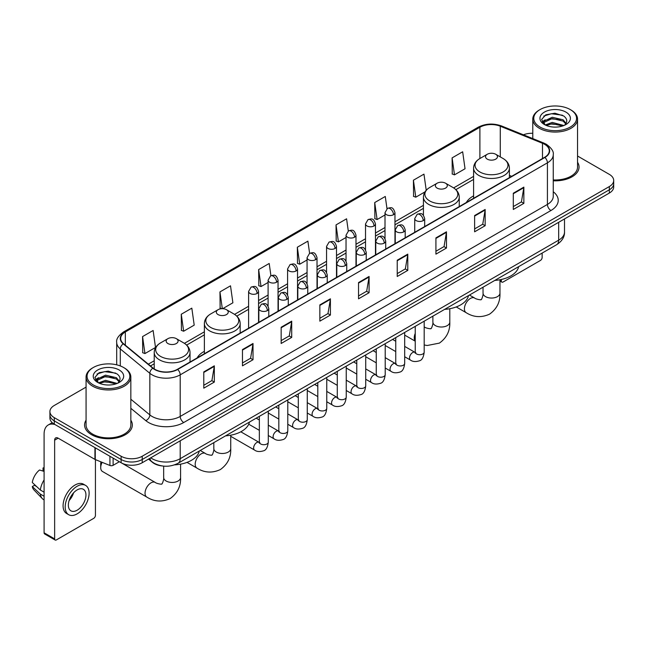 <?xml version="1.0" encoding="UTF-8"?>
<svg xmlns="http://www.w3.org/2000/svg" width="646" height="646" viewBox="0 0 646 646"><rect width="100%" height="100%" fill="white"/><g stroke="black" fill="none" stroke-linecap="round" stroke-linejoin="round"><path stroke-width="0.97" d="M204.37 351.327A26.365 15.221 0 0 0 197.135 357.924M473.591 195.891A26.365 15.221 0 0 0 466.347 202.497M161.952 465.919A14.923 8.616 180 0 1 152.513 462.391L148.523 459.096M86.071 387.115L54.288 405.47A14.923 8.616 0 0 0 49.92 411.559L49.92 418.059A14.923 8.616 0 0 0 54.288 424.147L121.117 462.738A14.923 8.616 0 0 0 142.225 462.738L609.331 193.057A14.923 8.616 0 0 0 613.7 186.96L613.7 183.714A14.923 8.616 0 0 1 609.331 189.803A14.923 8.616 0 0 0 613.7 183.714L613.7 180.46A14.923 8.616 0 0 0 609.331 174.372L577.548 156.017M49.92 411.559A14.923 8.616 0 0 0 54.288 417.655L121.117 456.238A14.923 8.616 0 0 0 142.225 456.238L142.225 459.484L609.331 189.803L142.225 459.484A14.923 8.616 0 0 1 121.117 459.484A14.923 8.616 0 0 0 142.225 459.484L142.225 462.738M54.288 417.655L54.288 420.901L121.117 459.484L54.288 420.901A14.923 8.616 0 0 1 49.92 414.813A14.923 8.616 0 0 0 54.288 420.901L54.288 424.147M86.071 420.166A23.878 13.784 0 0 0 84.578 424.963A23.878 13.784 0 0 0 91.571 434.71A23.878 13.784 0 0 0 117.596 437.697A23.878 13.784 0 0 0 132.333 424.963A23.878 13.784 0 0 0 130.839 420.166A23.878 13.784 0 0 1 132.333 424.963A23.878 13.784 0 0 1 117.596 437.697A23.878 13.784 0 0 1 91.571 434.71A23.878 13.784 0 0 1 84.578 424.963A23.878 13.784 0 0 1 86.071 420.166M544.61 144.316A15.916 9.189 180 0 1 549.27 150.817A15.916 9.189 180 0 1 544.61 157.309L177.4 369.318A15.916 9.189 180 0 1 153.102 368.091L123.547 343.729A15.916 9.189 180 0 1 120.673 338.456A15.916 9.189 180 0 1 125.332 331.955L479.897 127.254A15.916 9.189 180 0 1 500.279 126.22L542.487 143.283A15.916 9.189 180 0 1 544.61 144.316M544.893 144.155A16.32 9.424 0 0 0 542.713 143.097L500.513 126.035A16.32 9.424 0 0 0 479.615 127.092L125.049 331.794A16.32 9.424 0 0 0 123.224 343.858L152.779 368.228A16.32 9.424 0 0 0 177.674 369.48L544.893 157.471A16.32 9.424 0 0 0 544.893 144.155M203.781 371.918L203.781 388.165L214.327 382.077L214.327 365.83L203.781 371.918M203.781 385.282L211.904 380.591L214.286 366.371A3.981 2.301 -120 0 0 214.327 365.83M211.831 380.631L214.327 382.077M242.468 349.583L242.468 365.83L253.022 359.733L253.022 343.486L242.468 349.583M242.468 362.947L250.591 358.255L252.974 344.027A3.981 2.301 -120 0 0 253.022 343.486M250.527 358.296L253.022 359.733M281.155 327.247L281.155 343.486L291.709 337.398L291.709 321.151L281.155 327.247M281.155 340.612L289.287 335.912L291.669 321.692A3.981 2.301 -120 0 0 291.709 321.151M289.214 335.96L291.709 337.398M319.851 304.904L319.851 321.151L330.405 315.062L330.405 298.815L319.851 304.904M319.851 318.268L327.974 313.576L330.356 299.356A3.981 2.301 -120 0 0 330.405 298.815M327.91 313.617L330.405 315.062M513.304 193.219L513.304 209.465L523.858 203.369L523.858 187.122L513.304 193.219M513.304 206.583L521.435 201.883L523.817 187.663A3.981 2.301 -120 0 0 523.858 187.122M521.362 201.932L523.858 203.369M474.616 215.554L474.616 231.801L485.162 225.704L485.162 209.465L474.616 215.554M474.616 228.918L482.74 224.227L485.122 209.998A3.981 2.301 -120 0 0 485.162 209.465M482.667 224.267L485.162 225.704M435.921 237.89L435.921 254.136L446.475 248.048L446.475 231.801L435.921 237.89M435.921 251.254L444.052 246.562L446.434 232.342A3.981 2.301 -120 0 0 446.475 231.801M443.98 246.602L446.475 248.048M397.233 260.233L397.233 276.48L407.788 270.383L407.788 254.136L397.233 260.233M397.233 273.597L405.357 268.897L407.739 254.677A3.981 2.301 -120 0 0 407.788 254.136M405.284 268.946L407.788 270.383M358.538 282.568L358.538 298.815L369.092 292.719L369.092 276.472L358.538 282.568M358.538 295.933L366.67 291.241L369.052 277.013A3.981 2.301 -120 0 0 369.092 276.472M366.597 291.281L369.092 292.719M553.251 180.799A23.878 13.784 0 0 0 579.042 167.064A23.878 13.784 0 0 0 577.548 162.259A23.878 13.784 0 0 1 579.042 167.064A23.878 13.784 0 0 1 553.251 180.799M142.225 456.238L609.331 186.557A14.923 8.616 0 0 0 613.7 180.46M532.78 133.278A14.923 8.616 0 0 0 523.413 134.812M222.668 308.699L232.891 302.788L230.509 285.815L219.955 291.911L220.125 308.053M181.268 314.247L183.65 331.22L194.204 325.132L191.822 308.158L181.268 314.247L181.437 330.397M142.572 336.582L144.954 353.564L155.508 347.467L153.126 330.494L142.572 336.582L142.742 352.732M348.291 231.002L346.579 218.8L336.033 224.897L336.203 241.047M386.986 208.698L385.274 196.465L374.72 202.553L374.89 218.703M426.231 190.255L423.962 174.129L413.416 180.218L413.585 196.368M452.103 157.882L454.485 174.856L465.039 168.759L462.657 151.786L452.103 157.882L452.273 174.032M270.916 275.689L269.196 263.479L258.65 269.568L258.82 285.718M309.604 253.337L307.892 241.144L297.338 247.232L297.507 263.382M297.338 247.232L299.72 264.206L307.068 259.967M299.72 264.206L297.338 263.318M336.033 224.897L338.415 241.87L346.038 237.47M338.415 241.87L336.033 240.982M374.72 202.553L377.103 219.535L385.008 214.965M377.103 219.535L374.72 218.639M413.416 180.218L415.798 197.191L424.971 191.894M415.798 197.191L413.416 196.303M454.485 174.856L452.103 173.968M258.65 269.568L261.032 286.549L268.098 282.464M261.032 286.549L258.65 285.653M221.844 308.699L219.955 307.997M219.955 291.911L222.313 308.691M183.65 331.22L181.268 330.332M144.954 353.564L142.572 352.668M499.956 280.178L501.344 280.986A2.487 1.437 120 0 0 501.861 282.124A2.487 1.437 120 0 0 503.105 282.003L540.387 260.475A2.487 1.437 120 0 0 542.147 257.431L542.147 253.079M501.344 280.986L501.344 279.476M540.04 127.052A21.391 12.347 0 0 0 570.289 127.052A21.391 12.347 0 0 0 570.289 109.586L570.991 109.998A22.384 12.92 0 0 1 577.548 119.13A22.384 12.92 0 0 1 563.732 131.073A22.384 12.92 0 0 1 539.337 128.271A22.384 12.92 0 0 1 532.78 119.13A22.384 12.92 0 0 1 539.337 109.998L540.04 109.586A21.391 12.347 0 0 0 540.04 127.052M553.251 179.935A22.384 12.92 0 0 0 577.548 167.064L577.548 119.13M545.208 124.969L552.249 122.409L563.885 125.526M546.274 125.453L552.249 123.701L562.674 125.962M545.014 124.872L543.916 122.457L544.303 120.988L552.249 117.257L563.11 119.793L566.09 123.321M543.948 124.161L543.916 122.457M543.997 123.103L544.303 122.272L552.249 118.541L563.11 121.085L565.751 123.854M564.354 125.324A11.24 6.492 0 0 0 564.838 124.896C567.705 121.771 567.325 118.799 563.7 115.981L554.906 113.211L545.838 114.794L541.623 119.462L544.352 124.46M565.928 112.105A15.221 8.786 0 0 0 544.433 112.089A15.221 8.786 0 0 0 544.336 124.5A15.221 8.786 0 0 0 544.4 124.533A15.221 8.786 0 0 0 565.993 124.5A15.221 8.786 0 0 0 565.928 112.105M565.791 124.613L566.889 123.862M570.991 109.998L570.289 109.586A21.391 12.347 0 0 0 540.04 109.586M543.746 116.078L551.369 113.736L562.44 115.214M542.285 122.352L544.36 120.883M547.792 119.542L551.369 118.896L560.324 119.663M547.792 124.702L551.369 124.048L560.324 124.823M542.051 121.941L545.224 119.809M487.278 159.142A5.967 3.448 0 0 0 495.716 159.142A5.967 3.448 0 0 0 495.716 154.265L503.129 158.545A16.449 9.496 0 0 1 503.129 171.973A16.449 9.496 0 0 1 479.865 171.973A16.449 9.496 0 0 1 479.865 158.545C475.811 160.951 473.72 164.149 473.591 168.13A17.91 10.336 0 0 0 478.831 175.446A17.91 10.336 0 0 0 498.349 177.682A17.91 10.336 0 0 0 509.403 168.13C509.274 164.149 507.183 160.951 503.129 158.545L495.716 154.265A5.967 3.448 0 0 0 487.278 154.265A5.967 3.448 0 0 0 487.278 159.142M494.788 280.421A27.358 15.795 0 0 0 518.657 266.637M437.116 188.099A5.967 3.448 0 0 0 445.562 188.099A5.967 3.448 0 0 0 445.562 183.222L452.975 187.501A16.449 9.496 0 0 1 452.975 200.938A16.449 9.496 0 0 1 429.711 200.938A16.449 9.496 0 0 1 429.711 187.501C425.657 189.908 423.566 193.106 423.429 197.095A17.91 10.336 0 0 0 428.678 204.402A17.91 10.336 0 0 0 448.195 206.639A17.91 10.336 0 0 0 459.249 197.095C459.112 193.106 457.021 189.908 452.975 187.501L445.562 183.222A5.967 3.448 0 0 0 437.116 183.222A5.967 3.448 0 0 0 437.116 188.099M444.626 309.377A27.358 15.795 0 0 0 468.503 295.593M218.057 314.57A5.967 3.448 0 0 0 226.496 314.57A5.967 3.448 0 0 0 226.496 309.7L233.909 313.98A16.449 9.496 0 0 1 233.909 327.409A16.449 9.496 0 0 1 210.644 327.409A16.449 9.496 0 0 1 210.644 313.98C206.591 316.387 204.499 319.576 204.37 323.565A17.91 10.336 0 0 0 209.619 330.873A17.91 10.336 0 0 0 229.128 333.118A17.91 10.336 0 0 0 240.183 323.565C240.054 319.576 237.962 316.387 233.909 313.98L226.496 309.7A5.967 3.448 0 0 0 218.057 309.7A5.967 3.448 0 0 0 218.057 314.57M225.567 435.856A27.358 15.795 0 0 0 249.437 422.072M102.133 462.334A8.455 4.885 120 0 0 100.719 467.607L100.719 463.545A3.48 2.011 -60 0 1 101.059 461.898M100.719 467.607A8.455 4.885 120 0 0 102.472 471.483L146.787 497.065A8.455 4.885 -60 0 1 145.495 490.29A8.455 4.885 -60 0 1 151.019 482.837A8.455 4.885 -60 0 1 155.242 482.425C156.211 483.571 162.614 484.734 161.71 483.902C161.984 485.106 164.181 478.969 163.664 477.564A8.455 4.885 180 0 0 166.143 481.012A8.455 4.885 180 0 0 178.102 481.012A8.455 4.885 180 0 0 180.573 477.564C180.937 486.309 177.464 493.31 170.164 498.55C161.984 502.249 154.192 501.756 146.787 497.065M167.903 343.527A5.967 3.448 0 0 0 176.342 343.527A5.967 3.448 0 0 0 176.342 338.657L183.755 342.937A16.449 9.496 0 0 1 183.755 356.366A16.449 9.496 0 0 1 160.491 356.366A16.449 9.496 0 0 1 160.491 342.937C156.437 345.344 154.346 348.541 154.216 352.522A17.91 10.336 0 0 0 159.457 359.83A17.91 10.336 0 0 0 178.974 362.075A17.91 10.336 0 0 0 190.029 352.522C189.9 348.541 187.8 345.344 183.755 342.937L176.342 338.657A5.967 3.448 0 0 0 167.903 338.657A5.967 3.448 0 0 0 167.903 343.527M174.557 464.862A27.358 15.795 0 0 0 199.283 451.029M113.115 458.111L113.115 465.322L119.357 461.72M55.031 424.583A19.897 11.491 -120 0 0 48.208 424.995A19.897 11.491 -120 0 0 44.09 434.104L44.09 532.797L54.644 538.885L54.644 440.192A4.974 2.875 60 0 1 55.669 437.915A4.974 2.875 60 0 1 58.156 438.166L94.938 459.395L94.938 447.621M54.644 538.885A2.487 1.437 120 0 0 55.152 540.024L44.606 533.935A2.487 1.437 -60 0 1 44.09 532.797M55.152 540.024A2.487 1.437 120 0 0 56.396 539.903L93.686 518.375A2.487 1.437 120 0 0 95.438 515.33L95.438 459.629M113.115 465.322A2.487 1.437 180 0 1 109.933 465.483L95.269 459.556A2.487 1.437 180 0 1 94.938 459.395M77.149 510.211A12.435 7.179 120 0 0 85.272 499.253A12.435 7.179 120 0 0 83.366 489.288A12.435 7.179 120 0 0 77.149 489.91A12.435 7.179 120 0 0 69.025 500.868A12.435 7.179 120 0 0 70.931 510.833A12.435 7.179 120 0 0 77.149 510.211M69.114 500.577A12.435 7.179 120 0 0 73.579 492.841M44.09 468.285L43.032 467.97L43.032 470.466L44.09 471.079M85.611 485.412L83.496 484.193A16.909 9.763 120 0 0 75.041 485.033A16.909 9.763 120 0 0 63.994 499.939A16.909 9.763 120 0 0 66.586 513.489L68.694 514.709A16.909 9.763 120 0 0 77.149 513.869A16.909 9.763 120 0 0 88.203 498.97A16.909 9.763 120 0 0 85.611 485.412A16.909 9.763 120 0 0 77.149 486.252A16.909 9.763 120 0 0 66.102 501.159A16.909 9.763 120 0 0 68.694 514.709M44.09 479.913A16.416 9.48 120 0 0 40.351 490.031L32.3 482.497A12.936 7.469 120 0 1 39.519 469.997L44.09 471.386M44.09 492.187L40.351 490.031M36.652 486.575L34.464 485.308L32.3 486.559L40.351 494.093L44.09 496.249M40.351 494.093A16.416 9.48 120 0 0 42.378 498.68A16.416 9.48 120 0 0 43.621 499.657L44.09 499.923M44.09 467.672A12.936 7.469 120 0 0 43.032 467.97M32.3 486.559A12.936 7.469 120 0 0 33.826 489.781L42.378 498.68M93.331 384.959A21.391 12.347 0 0 0 123.58 384.959A21.391 12.347 0 0 0 123.58 367.493L124.282 367.897A22.384 12.92 0 0 1 130.839 377.038A22.384 12.92 0 0 1 117.023 388.981A22.384 12.92 0 0 1 92.628 386.179A22.384 12.92 0 0 1 86.071 377.038A22.384 12.92 0 0 1 92.628 367.897L93.331 367.493A21.391 12.347 0 0 0 93.331 384.959M86.071 377.038L86.071 424.963A22.384 12.92 0 0 0 92.628 434.104A22.384 12.92 0 0 0 117.023 436.906A22.384 12.92 0 0 0 130.839 424.963L130.839 377.038M98.507 382.876L105.548 380.316L117.176 383.425M99.573 383.361L105.548 381.608L115.973 383.869M98.313 382.779L97.215 380.357L97.594 378.887L105.548 375.156L116.409 377.7L119.389 381.221M97.247 382.069L97.215 380.357M97.288 381.003L97.594 380.179L105.548 376.448L116.409 378.984L119.05 381.762M117.653 383.231A11.24 6.492 0 0 0 118.129 382.803C120.996 379.678 120.616 376.699 116.991 373.881L108.197 371.119L99.129 372.694L94.914 377.369L97.651 382.367M119.219 370.013A15.221 8.786 0 0 0 97.724 369.988A15.221 8.786 0 0 0 97.627 382.4A15.221 8.786 0 0 0 97.691 382.44A15.221 8.786 0 0 0 119.284 382.4A15.221 8.786 0 0 0 119.219 370.013M119.082 382.513L120.18 381.77M124.282 367.897L123.58 367.493A21.391 12.347 0 0 0 93.331 367.493M97.045 373.977L104.66 371.636L115.739 373.113M95.576 380.26L97.651 378.782M101.091 377.442L104.66 376.796L113.623 377.563M101.091 382.602L104.66 381.956L113.623 382.723M95.342 379.84L98.515 377.708M150.736 457.82A19.897 11.491 0 0 0 152.068 458.676A19.897 11.491 0 0 0 180.21 458.676L558.677 240.167A19.897 11.491 0 0 0 564.507 232.043C564.652 236.985 562.02 241.208 556.618 244.721L178.151 463.23A9.948 5.741 60 0 0 180.21 458.676L180.21 440.806M558.677 222.297L558.677 240.167A9.948 5.741 60 0 1 556.618 244.721M149.929 458.289A9.948 6.654 129.5 0 0 151.665 461.519L148.645 459.031M609.331 193.057L609.331 186.557M121.117 462.738L121.117 456.238M553.251 191.749A24.871 14.357 180 0 1 550.941 210.515L183.73 422.524A4.974 2.875 60 0 1 180.21 416.436L547.42 204.427A19.897 11.491 0 0 0 553.251 196.303L553.251 154.709A19.897 11.491 180 0 1 547.42 162.832A4.974 2.875 -120 0 0 544.893 157.471M183.73 422.524A24.871 14.357 180 0 1 148.556 422.524A24.871 14.357 180 0 1 145.77 420.611L130.839 408.304M152.779 368.228A4.974 3.327 129.5 0 0 149.84 373.307L149.84 414.902A19.897 11.491 0 0 0 152.068 416.436A19.897 11.491 0 0 0 180.21 416.436L180.21 374.841A19.897 11.491 180 0 1 149.84 373.307L120.293 348.945A19.897 11.491 180 0 1 116.692 342.356L116.692 364.829M553.251 154.709C553.913 151.608 551.627 148.136 546.395 144.308L543.779 143.041A4.974 2.326 112 0 0 542.713 143.097M543.779 143.041L501.571 125.978C493.334 123.063 485.517 123.491 478.113 127.254A4.974 2.875 60 0 1 479.615 127.092M125.049 331.794A4.974 2.875 -120 0 0 123.547 331.955C118.388 335.67 116.102 339.134 116.692 342.356M123.224 343.858A4.974 3.327 129.5 0 0 120.293 348.945L120.293 365.935M501.571 125.978A4.974 2.326 112 0 0 500.513 126.035M177.674 369.48A4.974 2.875 60 0 1 180.21 374.841L547.42 162.832L547.42 204.427A4.974 2.875 60 0 0 550.941 210.515M130.839 399.236L149.84 414.902A4.974 3.327 -50.5 0 1 145.77 420.611M125.332 331.955L125.332 345.198M542.487 143.283L542.487 158.536M500.279 126.22L500.279 156.897M511.68 176.326L509.403 175.405M479.897 127.254L479.897 158.528M473.591 176.382L453.629 187.905M423.429 205.339L394.964 221.78M385.008 227.521L375.471 233.028M365.523 238.77L355.986 244.277M346.038 250.026L336.501 255.533M326.553 261.275L317.016 266.782M307.068 272.523L297.531 278.03M287.583 283.772L278.046 289.279M268.098 295.028L258.553 300.535M248.605 306.277L234.571 314.376M204.37 331.818L184.417 343.341M154.216 360.775L148.338 364.166M358.538 283.085L369.052 277.013M397.233 260.742L407.739 254.677M435.921 238.406L446.434 232.342M474.616 216.071L485.122 209.998M513.304 193.727L523.817 187.663M319.851 305.421L330.356 299.356M281.155 327.756L291.669 321.692M242.468 350.1L252.974 344.027M203.781 372.435L214.286 366.371M499.956 279.758L499.956 293.171A8.455 4.885 180 0 1 497.477 296.619A8.455 4.885 180 0 1 485.517 296.619A8.455 4.885 180 0 1 483.038 293.171C483.555 294.584 481.359 300.713 481.084 299.51C481.997 300.342 475.585 299.179 474.624 298.032L469.448 295.044M499.956 293.171C500.311 301.924 496.847 308.917 489.547 314.158C481.359 317.856 473.566 317.364 466.162 312.68A8.455 4.885 -60 0 1 464.87 305.905A8.455 4.885 -60 0 1 470.393 298.452A8.455 4.885 -60 0 1 474.624 298.032M449.794 308.715L449.794 322.128A8.455 4.885 180 0 1 447.323 325.584A8.455 4.885 180 0 1 435.364 325.584A8.455 4.885 180 0 1 432.885 322.128C433.401 323.541 431.205 329.67 430.93 328.467C431.835 329.307 425.431 328.144 424.462 326.989L424.188 326.828A8.455 4.885 -60 0 1 424.462 326.989M415.233 340.983A8.455 4.885 -60 0 1 415.233 333.425M230.735 435.194L230.735 448.599A8.455 4.885 180 0 1 228.256 452.055A8.455 4.885 180 0 1 216.297 452.055A8.455 4.885 180 0 1 213.818 448.599C214.335 450.012 212.138 456.149 211.872 454.945C212.776 455.777 206.365 454.614 205.404 453.46L200.236 450.48M230.735 448.599C231.098 457.352 227.626 464.353 220.326 469.585C212.138 473.292 204.346 472.799 196.949 468.108A8.455 4.885 -60 0 1 195.649 461.333A8.455 4.885 -60 0 1 201.172 453.88A8.455 4.885 -60 0 1 205.404 453.46M423.227 220.609A4.974 2.875 0 0 0 424.68 218.582C422.662 212.195 420.699 213.471 417.219 214.27A4.974 2.875 60 0 1 419.706 214.52A4.974 2.875 -120 0 1 423.227 220.609A4.974 2.875 0 0 1 416.194 220.609A4.974 2.875 0 0 1 414.732 218.582L417.219 214.27M404.695 356.745L410.436 360.064A4.474 2.584 -60 0 1 409.75 356.471A4.474 2.584 -60 0 1 412.673 352.53A4.474 2.584 -60 0 1 412.875 352.417A4.474 2.584 -60 0 1 414.91 352.304L404.695 346.409M415.491 352.756L415.087 353.087L415.233 352.118A4.474 2.584 -0 0 0 416.541 353.951A4.474 2.584 -0 0 0 422.67 354.065A4.474 2.584 -0 0 0 424.188 352.118C423.574 357.319 421.959 360.226 419.351 360.831C415.612 361.97 412.641 361.712 410.436 360.064M403.742 231.857A4.974 2.875 0 0 0 405.195 229.831C403.177 223.451 401.214 224.719 397.734 225.519A4.974 2.875 60 0 1 400.221 225.769A4.974 2.875 -120 0 1 403.742 231.857A4.974 2.875 0 0 1 396.701 231.857A4.974 2.875 0 0 1 395.247 229.831L397.734 225.519M385.21 368.002L390.951 371.313A4.474 2.584 -60 0 1 390.265 367.727A4.474 2.584 -60 0 1 393.188 363.779A4.474 2.584 -60 0 1 393.39 363.674A4.474 2.584 -60 0 1 395.425 363.561L385.21 357.658M395.998 364.005L395.602 364.336L395.748 363.375A4.474 2.584 -0 0 0 397.056 365.2A4.474 2.584 -0 0 0 403.185 365.313A4.474 2.584 -0 0 0 404.695 363.375C404.081 368.567 402.474 371.474 399.866 372.08C396.127 373.218 393.156 372.96 390.951 371.313M384.249 243.114A4.974 2.875 0 0 0 385.71 241.079C383.692 234.7 381.729 235.968 378.249 236.775A4.974 2.875 60 0 1 380.736 237.017A4.974 2.875 -120 0 1 384.249 243.114A4.974 2.875 0 0 1 377.216 243.114A4.974 2.875 0 0 1 375.762 241.079L378.249 236.775M365.725 379.25L371.466 382.561A4.474 2.584 -60 0 1 370.78 378.976A4.474 2.584 -60 0 1 373.703 375.027A4.474 2.584 -60 0 1 373.897 374.922A4.474 2.584 -60 0 1 375.94 374.809L365.725 368.914M376.513 375.261L376.117 375.592L376.255 374.623A4.474 2.584 -0 0 0 377.571 376.448A4.474 2.584 -0 0 0 383.7 376.561A4.474 2.584 -0 0 0 385.21 374.623C384.596 379.824 382.989 382.723 380.381 383.336C376.642 384.475 373.671 384.217 371.466 382.561M364.764 254.363A4.974 2.875 0 0 0 366.225 252.328C364.207 245.948 362.245 247.216 358.764 248.024A4.974 2.875 60 0 1 361.251 248.266A4.974 2.875 -120 0 1 364.764 254.363A4.974 2.875 0 0 1 357.731 254.363A4.974 2.875 0 0 1 356.277 252.328L358.764 248.024M346.24 390.499L351.973 393.81A4.474 2.584 -60 0 1 351.287 390.224A4.474 2.584 -60 0 1 354.218 386.276A4.474 2.584 -60 0 1 354.412 386.171A4.474 2.584 -60 0 1 356.455 386.058L346.24 380.163M357.028 386.51L356.632 386.841L356.77 385.872A4.474 2.584 -0 0 0 358.086 387.697A4.474 2.584 -0 0 0 364.207 387.81A4.474 2.584 -0 0 0 365.725 385.872C365.111 391.072 363.504 393.979 360.896 394.585C357.157 395.723 354.186 395.465 351.973 393.81M345.279 265.611A4.974 2.875 0 0 0 346.74 263.584C344.722 257.197 342.76 258.473 339.279 259.272A4.974 2.875 60 0 1 341.766 259.522A4.974 2.875 -120 0 1 345.279 265.611A4.974 2.875 0 0 1 338.246 265.611A4.974 2.875 0 0 1 336.792 263.584L339.279 259.272M326.755 401.747L332.488 405.058A4.474 2.584 -60 0 1 331.802 401.473A4.474 2.584 -60 0 1 334.725 397.532A4.474 2.584 -60 0 1 334.927 397.419A4.474 2.584 -60 0 1 336.97 397.306L326.755 391.411M337.543 397.758L337.139 398.089L337.285 397.12A4.474 2.584 -0 0 0 338.601 398.953A4.474 2.584 -0 0 0 344.722 399.058A4.474 2.584 -0 0 0 346.24 397.12C345.626 402.321 344.019 405.228 341.411 405.833C337.672 406.972 334.693 406.714 332.488 405.058M325.794 276.859A4.974 2.875 0 0 0 327.247 274.833C325.229 268.453 323.266 269.721 319.786 270.521A4.974 2.875 60 0 1 322.273 270.771A4.974 2.875 -120 0 1 325.794 276.859A4.974 2.875 0 0 1 318.761 276.859A4.974 2.875 0 0 1 317.299 274.833L319.786 270.521M307.27 413.004L313.003 416.315A4.474 2.584 -60 0 1 312.317 412.721A4.474 2.584 -60 0 1 315.24 408.781A4.474 2.584 -60 0 1 315.442 408.676A4.474 2.584 -60 0 1 317.477 408.555L307.27 402.66M318.058 409.007L317.654 409.338L317.8 408.377A4.474 2.584 -0 0 0 319.108 410.202A4.474 2.584 -0 0 0 325.237 410.315A4.474 2.584 -0 0 0 326.755 408.377C326.141 413.569 324.526 416.476 321.926 417.082C318.179 418.22 315.208 417.962 313.003 416.315M306.309 288.108A4.974 2.875 0 0 0 307.762 286.081C305.744 279.702 303.781 280.97 300.301 281.769A4.974 2.875 60 0 1 302.788 282.019A4.974 2.875 -120 0 1 306.309 288.108A4.974 2.875 0 0 1 299.276 288.108A4.974 2.875 0 0 1 297.814 286.081L300.301 281.769M287.785 424.252L293.518 427.563A4.474 2.584 -60 0 1 292.832 423.978A4.474 2.584 -60 0 1 295.755 420.029A4.474 2.584 -60 0 1 295.957 419.924A4.474 2.584 -60 0 1 297.992 419.811L287.785 413.908M298.573 420.263L298.169 420.594L298.315 419.625A4.474 2.584 -0 0 0 299.623 421.45A4.474 2.584 -0 0 0 305.752 421.563A4.474 2.584 -0 0 0 307.27 419.625C306.656 424.826 305.041 427.725 302.441 428.338C298.694 429.469 295.723 429.219 293.518 427.563M286.824 299.364A4.974 2.875 0 0 0 288.277 297.33C286.259 290.95 284.297 292.218 280.816 293.026A4.974 2.875 60 0 1 283.303 293.268A4.974 2.875 -120 0 1 286.824 299.364A4.974 2.875 0 0 1 279.791 299.364A4.974 2.875 0 0 1 278.329 297.33L280.816 293.026M268.292 435.501L274.033 438.812A4.474 2.584 -60 0 1 273.347 435.226A4.474 2.584 -60 0 1 276.27 431.278A4.474 2.584 -60 0 1 276.472 431.173A4.474 2.584 -60 0 1 278.507 431.06L268.292 425.165M279.088 431.512L278.684 431.843L278.83 430.874A4.474 2.584 -0 0 0 280.138 432.699A4.474 2.584 -0 0 0 286.267 432.812A4.474 2.584 -0 0 0 287.785 430.874C287.171 436.074 285.556 438.973 282.948 439.587C279.209 440.725 276.238 440.467 274.033 438.812M267.339 310.613A4.974 2.875 0 0 0 268.793 308.578C266.774 302.199 264.812 303.475 261.331 304.274A4.974 2.875 60 0 1 263.818 304.516A4.974 2.875 -120 0 1 267.339 310.613A4.974 2.875 0 0 1 260.298 310.613A4.974 2.875 0 0 1 258.844 308.578L261.331 304.274M230.735 436.316L254.548 450.06A4.474 2.584 -60 0 1 253.862 446.475A4.474 2.584 -60 0 1 256.785 442.534A4.474 2.584 -60 0 1 256.979 442.421A4.474 2.584 -60 0 1 259.022 442.308L240.805 431.794M259.595 442.76L259.199 443.091L259.345 442.122A4.474 2.584 -0 0 0 260.653 443.955A4.474 2.584 -0 0 0 266.782 444.06A4.474 2.584 -0 0 0 268.292 442.122C267.678 447.323 266.071 450.23 263.463 450.835C259.724 451.974 256.753 451.715 254.548 450.06M393.503 214.698A4.974 2.875 0 0 0 394.964 212.671C392.946 206.292 390.983 207.56 387.495 208.359A4.974 2.875 60 0 1 389.99 208.61A4.974 2.875 -120 0 1 393.503 214.698A4.974 2.875 0 0 1 386.47 214.698A4.974 2.875 0 0 1 385.008 212.671L387.495 208.359M374.018 225.955A4.974 2.875 0 0 0 375.471 223.92C373.453 217.54 371.49 218.808 368.01 219.616A4.974 2.875 60 0 1 370.497 219.858A4.974 2.875 -120 0 1 374.018 225.955A4.974 2.875 0 0 1 366.985 225.955A4.974 2.875 0 0 1 365.523 223.92L368.01 219.616M354.533 237.203A4.974 2.875 0 0 0 355.986 235.168C353.968 228.789 352.005 230.057 348.525 230.864A4.974 2.875 60 0 1 351.012 231.106A4.974 2.875 -120 0 1 354.533 237.203A4.974 2.875 0 0 1 347.5 237.203A4.974 2.875 0 0 1 346.038 235.168L348.525 230.864M335.048 248.452A4.974 2.875 0 0 0 336.501 246.417C334.483 240.037 332.52 241.313 329.04 242.113A4.974 2.875 60 0 1 331.527 242.355A4.974 2.875 -120 0 1 335.048 248.452A4.974 2.875 0 0 1 328.007 248.452A4.974 2.875 0 0 1 326.553 246.417L329.04 242.113M315.555 259.7A4.974 2.875 0 0 0 317.016 257.673C314.998 251.294 313.035 252.562 309.555 253.361A4.974 2.875 60 0 1 312.042 253.612A4.974 2.875 -120 0 1 315.555 259.7A4.974 2.875 0 0 1 308.522 259.7A4.974 2.875 0 0 1 307.068 257.673L309.555 253.361M296.07 270.949A4.974 2.875 0 0 0 297.531 268.922C295.513 262.542 293.55 263.81 290.07 264.61A4.974 2.875 60 0 1 292.557 264.86A4.974 2.875 -120 0 1 296.07 270.949A4.974 2.875 0 0 1 289.037 270.949A4.974 2.875 0 0 1 287.583 268.922L290.07 264.61M276.585 282.205A4.974 2.875 0 0 0 278.046 280.17C276.028 273.791 274.065 275.059 270.585 275.866A4.974 2.875 60 0 1 273.072 276.108A4.974 2.875 -120 0 1 276.585 282.205A4.974 2.875 0 0 1 269.552 282.205A4.974 2.875 0 0 1 268.098 280.17L270.585 275.866M257.1 293.454A4.974 2.875 0 0 0 258.553 291.419C256.535 285.039 254.572 286.315 251.092 287.115A4.974 2.875 60 0 1 253.579 287.357A4.974 2.875 -120 0 1 257.1 293.454A4.974 2.875 0 0 1 250.067 293.454A4.974 2.875 0 0 1 248.605 291.419L251.092 287.115M54.644 440.192L58.156 438.166M95.269 447.807L95.269 459.556M109.933 465.483L109.933 456.278M178.151 463.23C170.14 467.252 162.138 467.252 154.136 463.23L151.665 461.519M564.507 232.043L564.507 218.929M478.113 127.254L123.547 331.955M473.591 179.41L455.858 189.649M423.429 208.367L394.964 224.808M385.008 230.549L375.471 236.056M365.523 241.806L355.986 247.305M346.038 253.054L336.501 258.561M326.553 264.303L317.016 269.81M307.068 275.551L297.531 281.058M287.583 286.8L278.046 292.307M268.098 298.056L258.553 303.563M248.605 309.305L236.799 316.12M204.37 334.846L186.646 345.077M154.216 363.803L150.502 365.943M501.861 282.124L499.956 281.026M532.78 138.599L532.78 119.13M466.162 312.68L456.238 306.947M509.403 177.634L509.403 168.13M473.591 198.314L473.591 168.13M487.278 154.265L479.865 158.545M483.038 287.204L483.038 293.171M449.794 322.128C450.157 330.881 446.685 337.874 439.385 343.115L427.216 345.505L424.188 344.972M415.233 341.185L404.695 335.104M459.249 206.599L459.249 197.095M423.429 215.28L423.429 197.095M437.116 183.222L429.711 187.501M432.885 316.16L432.885 322.128M196.949 468.108L187.017 462.375M240.183 333.07L240.183 323.565M204.37 353.75L204.37 323.565M218.057 309.7L210.644 313.98M213.818 442.631L213.818 448.599M180.573 464.151L180.573 477.564M190.029 362.026L190.029 352.522M154.216 368.906L154.216 352.522M167.903 338.657L160.491 342.937M155.242 482.425L121.666 463.037M163.664 466.129L163.664 477.564M415.822 352.668L414.91 352.304M424.188 321.183L424.188 352.118M424.68 226.552L424.68 218.582M395.748 351.577L385.21 345.497M415.233 326.351L415.233 352.118M414.732 232.294L414.732 218.582M395.748 341.241L392.59 339.425M396.337 363.916L395.425 363.561M404.695 332.432L404.695 363.375M405.195 237.801L405.195 229.831M376.255 362.826L365.725 356.745M395.748 337.6L395.748 363.375M395.247 243.542L395.247 229.831M376.255 352.49L373.105 350.673M376.852 375.165L375.94 374.809M385.21 343.68L385.21 374.623M385.71 249.049L385.71 241.079M356.77 374.082L346.24 368.002M376.255 348.848L376.255 374.623M375.762 254.799L375.762 241.079M356.77 363.738L353.62 361.921M357.359 386.413L356.455 386.058M365.725 354.929L365.725 385.872M366.225 260.306L366.225 252.328M337.285 385.331L326.755 379.25M356.77 360.105L356.77 385.872M356.277 266.047L356.277 252.328M337.285 374.995L334.135 373.17M337.874 397.67L336.97 397.306M346.24 366.185L346.24 397.12M346.74 271.554L346.74 263.584M317.8 396.579L307.27 390.499M337.285 371.353L337.285 397.12M336.792 277.296L336.792 263.584M317.8 386.243L314.65 384.418M318.389 408.918L317.477 408.555M326.755 377.434L326.755 408.377M327.247 282.803L327.247 274.833M298.315 407.828L287.785 401.747M317.8 382.602L317.8 408.377M317.299 288.544L317.299 274.833M298.315 397.492L295.165 395.675M298.904 420.166L297.992 419.811M307.27 388.682L307.27 419.625M307.762 294.051L307.762 286.081M278.83 419.084L268.292 413.004M298.315 393.85L298.315 419.625M297.814 299.801L297.814 286.081M278.83 408.74L275.672 406.923M279.419 431.415L278.507 431.06M287.785 399.931L287.785 430.874M288.277 305.3L288.277 297.33M259.345 430.333L248.726 424.204M278.83 405.099L278.83 430.874M278.329 311.049L278.329 297.33M259.345 419.989L256.187 418.172M259.934 442.672L259.022 442.308M268.292 411.187L268.292 442.122M268.793 316.556L268.793 308.578M259.345 416.355L259.345 442.122M258.844 322.297L258.844 308.578M394.964 243.712L394.964 212.671M385.008 238.535L385.008 212.671M375.471 254.96L375.471 223.92M365.523 249.792L365.523 223.92M355.986 266.209L355.986 235.168M346.038 261.041L346.038 235.168M336.501 277.465L336.501 246.417M326.553 272.289L326.553 246.417M317.016 288.714L317.016 257.673M307.068 283.537L307.068 257.673M297.531 299.962L297.531 268.922M287.583 294.794L287.583 268.922M278.046 311.21L278.046 280.17M268.098 306.043L268.098 280.17M258.553 322.459L258.553 291.419M248.605 328.208L248.605 291.419M48.208 424.995L52.237 422.67"/></g></svg>
